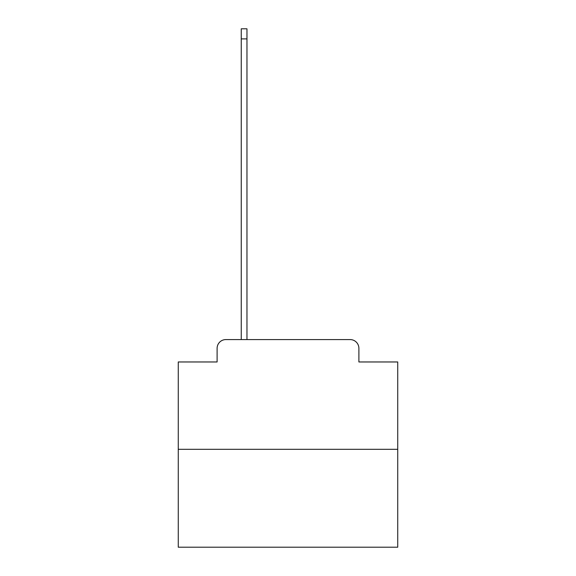 <?xml version="1.0" encoding="UTF-8"?>
<svg xmlns="http://www.w3.org/2000/svg" width="576" height="576" viewBox="0 0 576 576"><rect width="100%" height="100%" fill="white"/><g stroke="black" fill="none" stroke-linecap="round" stroke-linejoin="round"><path stroke-width="0.86" d="M217.109 348.358L217.109 361.966L217.109 348.358A8.777 8.777 0 0 1 225.886 339.574L241.25 339.574L241.25 28.8L246.96 28.8L246.96 339.574L253.764 339.574M397.735 449.316L178.265 449.316L178.265 547.2L397.735 547.2L397.735 361.966L358.891 361.966L358.891 348.358A8.777 8.777 0 0 0 350.114 339.574L225.886 339.574M178.265 449.316L178.265 361.966L217.109 361.966M322.236 339.574L350.114 339.574M358.891 361.966L358.891 348.358M241.25 38.894L246.96 38.894"/></g></svg>
